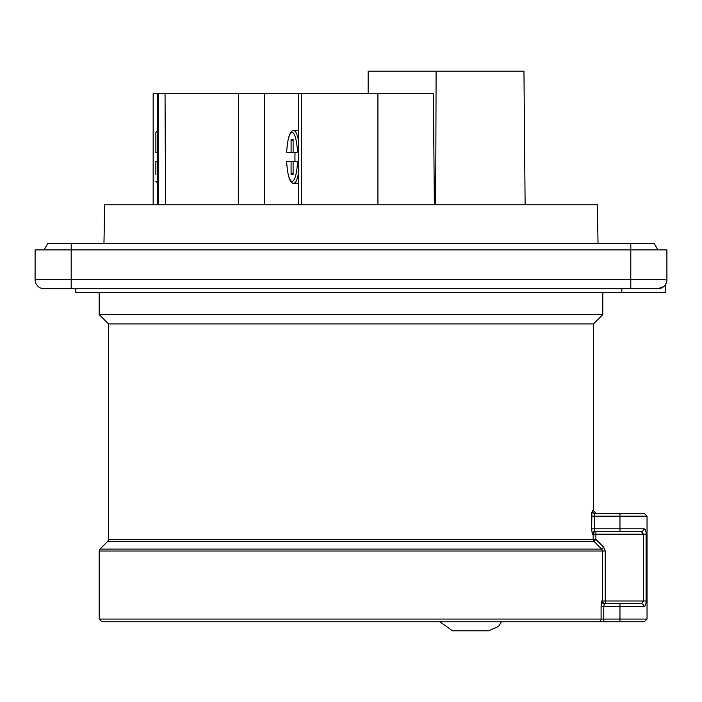 <?xml version="1.0" encoding="UTF-8"?>
<svg xmlns="http://www.w3.org/2000/svg" width="702" height="702" viewBox="0 0 702 702"><rect width="100%" height="100%" fill="white"/><g stroke="black" fill="none" stroke-linecap="round" stroke-linejoin="round"><path stroke-width="1.05" d="M107.739 541.33L99.974 549.104L601.754 549.104L603.667 547.183L605.256 551.017L99.184 551.017L99.184 619.067L601.087 619.067L601.087 606.431L601.658 601.009L602.553 601.009L602.553 551.017L601.754 549.104L593.98 541.33L107.739 541.33L108.538 539.417L108.538 323.92L593.462 323.92L602.816 314.566L602.816 292.33M605.256 551.017L605.256 603.72A2.711 2.703 -90 0 1 602.553 601.009L643.506 601.009L643.506 534.222L595.893 534.222L595.893 531.511L594.954 531.511L594.357 528.808L591.672 528.808L592.26 534.222L591.672 528.808L591.856 512.302M592.26 510.758L591.672 516.172L594.357 516.172L594.954 513.46L619.963 513.46L594.954 513.46A2.711 2.694 90 0 1 592.26 510.758L593.462 510.758L593.462 323.92M601.658 601.009A2.711 2.694 -90 0 0 604.352 603.72L641.321 603.72L604.352 603.72L603.773 606.431L601.087 606.431L601.272 602.597M647.042 516.172L644.339 513.46L619.963 513.46L619.963 516.172L594.357 516.172L594.357 528.808L619.963 528.808L619.963 516.172L647.042 516.172L647.042 619.067L601.087 619.067A2.711 2.685 -90 0 1 598.402 621.77L603.773 621.77L603.773 606.431L619.963 606.431L619.963 603.72L641.321 603.72A2.711 2.369 90 0 1 643.699 606.431L619.963 606.431L619.963 621.77L644.339 621.77L101.887 621.77L99.184 619.067M108.538 323.92L99.184 314.566L602.816 314.566M99.184 314.566L99.184 292.33M665.549 284.45L665.549 292.33L75.719 292.33L75.719 288.724M621.84 292.33L621.84 288.724M44.086 249.912L47.736 243.594L630.8 243.594L630.8 249.912L666.9 249.912L666.9 279.694A9.029 9.029 0 0 1 657.871 288.724L44.129 288.724A9.029 9.029 0 0 1 35.1 279.694L71.2 279.694L71.2 288.724M71.2 243.594L71.2 279.694L630.8 279.694L630.8 249.912L35.1 249.912L35.1 279.694A9.029 9.029 0 0 0 44.129 288.724A9.029 9.029 0 0 1 35.1 279.694M657.871 288.724C668.067 284.178 668.067 284.178 657.871 288.724L663.592 286.679M108.538 539.417L593.19 539.417L593.19 534.222L592.26 534.222A2.711 2.694 -90 0 1 594.954 531.511L619.963 531.511L619.963 528.808L643.699 528.808A2.711 2.369 90 0 1 641.321 531.511L619.963 531.511L641.321 531.511L643.506 534.222L646.121 534.222C646.094 530.677 645.287 528.878 643.699 528.808L645.498 530.194M643.699 606.431C645.287 606.352 646.094 604.545 646.121 601.009L646.121 534.222M646.121 601.009L643.506 601.009L641.321 603.72M595.893 531.511A2.711 2.703 90 0 0 593.19 534.222L595.893 534.222L595.893 539.417L593.19 539.417A2.711 2.703 90 0 0 593.98 541.33L595.893 539.417L603.667 547.183M630.8 243.594L654.264 243.594L657.914 249.912M103.966 243.594L104.642 204.782L597.358 204.782L598.034 243.594M238.32 204.782L238.408 93.77L165.049 93.77L165.532 204.782M153.159 204.782L153.159 93.77L157.327 93.77L157.327 204.782M157.327 93.77L165.049 93.77M238.408 93.77L298.359 93.77L298.245 204.782M434.362 204.782L433.388 93.77L301.298 93.77L301.518 204.782M301.298 93.77L298.359 93.77M377.922 93.77L377.93 204.782M368.146 93.77L368.146 71.2L523.955 71.2L525.122 204.782M436.109 71.2L435.688 204.782M295.033 152.431A26.413 5.941 -90 0 0 294.945 156.95A26.413 5.941 -90 0 0 295.033 161.46M286.688 152.431A24.482 5.511 -90 0 1 292.093 132.467A24.482 5.511 -90 0 1 297.508 152.431L286.635 152.431C287.82 132.924 291.786 130.045 293.805 130.66A26.29 5.914 90 0 1 298.315 139.821M286.688 161.46A24.482 5.511 -90 0 0 292.093 181.432A24.482 5.511 -90 0 0 297.508 161.46L286.635 161.46C287.82 180.967 291.786 183.854 293.805 183.231L298.271 183.31M293.111 161.46L293.111 174.544L291.084 174.544L291.084 161.46M291.084 174.544L293.111 172.797M291.084 152.431L291.084 139.347L293.111 141.093M293.111 152.431L293.111 139.347L291.084 139.347M157.643 152.431L155.87 152.431L155.87 132.467L155.87 152.431M157.643 161.46L155.87 161.46L155.87 174.544M439.777 621.77L452.536 630.8L488.645 630.8L498.587 626.447L501.403 621.77M630.8 288.724L630.8 279.694L666.9 279.694M158.117 93.77L158.117 204.782M264.277 93.77L264.391 204.782M298.28 174.245A26.29 5.914 90 0 1 293.805 183.231M99.974 549.104L99.184 551.017M647.042 619.067L644.339 621.77M593.462 510.758L596.173 513.46M293.805 130.66L298.324 130.581M157.643 130.66L155.87 132.467M157.643 183.231L155.87 181.432"/></g></svg>
